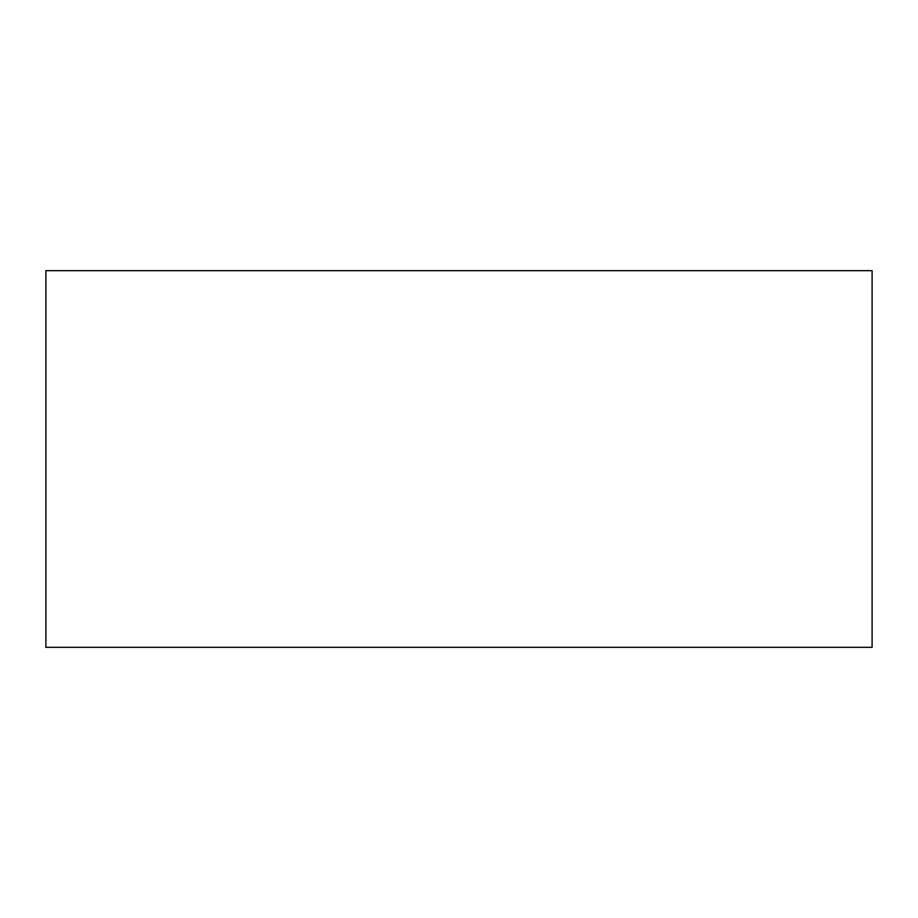 <?xml version="1.0" encoding="UTF-8"?>
<svg xmlns="http://www.w3.org/2000/svg" width="918" height="918" viewBox="0 0 918 918"><rect width="100%" height="100%" fill="white"/><g stroke="black" fill="none" stroke-linecap="round" stroke-linejoin="round"><path stroke-width="1.38" d="M45.9 270.672L45.9 647.328L872.1 647.328L872.1 270.672L45.9 270.672"/></g></svg>
